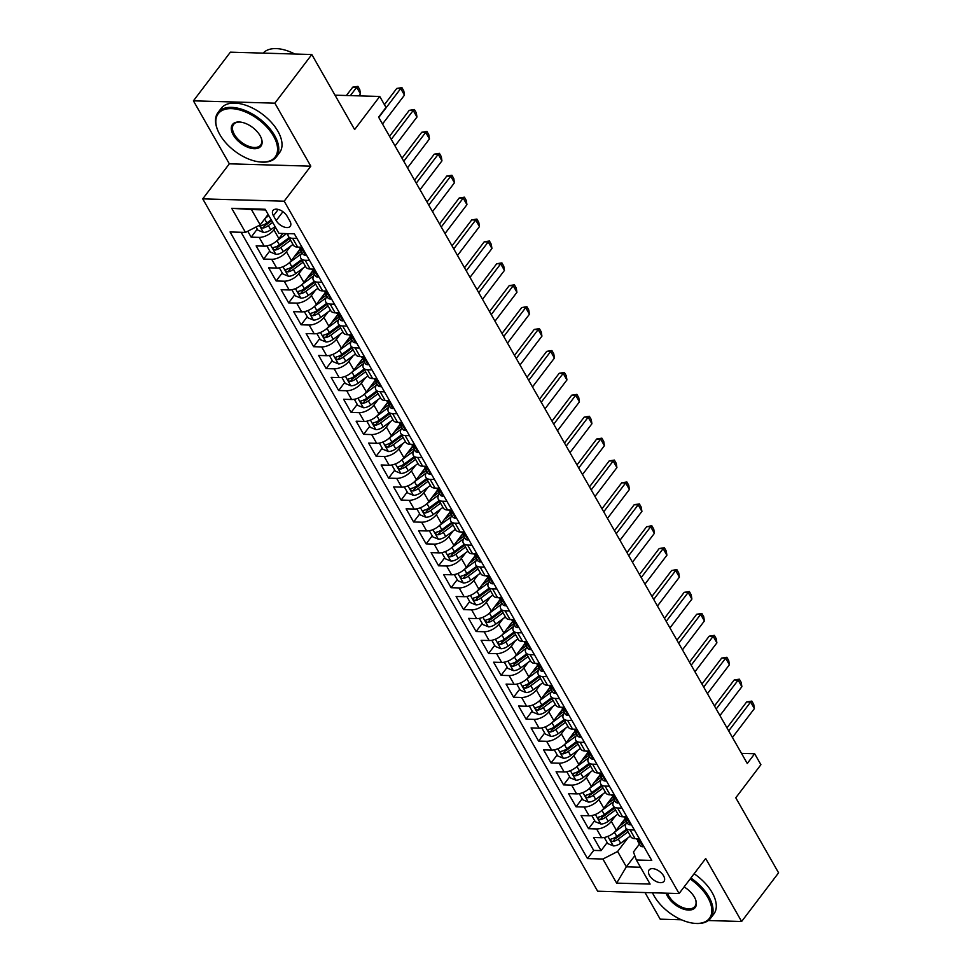 <?xml version="1.0" encoding="UTF-8"?>
<svg xmlns="http://www.w3.org/2000/svg" width="972" height="972" viewBox="0 0 972 972"><rect width="100%" height="100%" fill="white"/><g stroke="black" fill="none" stroke-linecap="round" stroke-linejoin="round"><path stroke-width="1.46" d="M663.597 875.857A9.38 5.176 -142.8 0 0 656.064 869.442A9.38 5.176 -142.8 0 0 649.077 869.976A9.38 5.176 -142.8 0 0 649.503 875.444A9.38 5.176 -142.8 0 0 657.023 881.859A9.38 5.176 -142.8 0 0 664.022 881.325A9.38 5.176 -142.8 0 0 663.597 875.857M645.007 892.563L660.182 919.16L681.396 919.767M202.735 198.859L597.646 891.203L679.088 893.535L284.189 201.192L202.735 198.859L229.343 163.818L310.797 166.163L274.869 103.166L193.416 100.833L229.343 163.818M193.416 100.833L230.376 52.172L311.818 54.517L354.622 129.555L379.748 96.459L335.012 95.183M708.309 920.533L741.624 921.492L778.584 872.832L735.78 797.793L760.906 764.709L754.661 753.75L741.502 753.373M274.869 103.166L311.818 54.517M247.775 231.239L251.153 237.156L257.264 229.1M282.803 233.474L278.903 238.614A11.725 5.978 150.3 0 1 264.177 246.147L256.146 245.916L263.643 259.062L269.754 251.019M282.609 234.094L283.071 233.487M300.141 249.002L291.393 260.52A11.725 5.978 -29.7 0 1 276.68 268.053L268.649 267.822L276.145 280.969L282.257 272.925M295.099 256L300.202 249.282M312.644 270.909L303.896 282.427A11.725 5.978 -29.7 0 1 289.182 289.96L281.139 289.729L288.635 302.875L294.747 294.832M307.602 277.919L312.705 271.2M325.134 292.827L316.386 304.345A11.725 5.978 -29.7 0 1 301.672 311.878L293.641 311.648L301.138 324.794L307.249 316.738M320.104 299.826L325.207 293.107M337.636 314.734L328.888 326.252A11.725 5.978 -29.7 0 1 314.175 333.785L306.131 333.554L313.64 346.7L319.739 338.657M332.594 321.732L337.697 315.013M350.139 336.64L341.391 348.158A11.725 5.978 -29.7 0 1 326.665 355.691L318.634 355.46L326.13 368.607L332.242 360.563M345.096 343.638L350.199 336.92M362.629 358.547L353.881 370.065A11.725 5.978 -29.7 0 1 339.167 377.598L331.136 377.367L338.633 390.513L344.744 382.47M357.587 365.557L362.69 358.838M375.131 380.465L366.383 391.983A11.725 5.978 -29.7 0 1 351.657 399.516L343.626 399.285L351.123 412.432L357.234 404.388M370.089 387.464L375.192 380.745M387.621 402.372L378.873 413.89A11.725 5.978 -29.7 0 1 364.16 421.423L356.129 421.192L363.625 434.338L369.737 426.295M382.579 409.37L387.682 402.651M400.124 424.278L391.376 435.796A11.725 5.978 -29.7 0 1 376.662 443.329L368.619 443.098L376.115 456.245L382.227 448.201M395.082 431.289L400.185 424.557M412.614 446.197L403.866 457.703A11.725 5.978 -29.7 0 1 389.152 465.236L381.121 465.005L388.618 478.151L394.729 470.108M407.572 453.195L412.675 446.476M425.116 468.103L416.368 479.621A11.725 5.978 -29.7 0 1 401.655 487.154L393.611 486.923L401.12 500.07L407.219 492.026M420.074 475.101L425.177 468.383M437.619 490.01L428.871 501.528A11.725 5.978 -29.7 0 1 414.145 509.061L406.114 508.83L413.61 521.976L419.722 513.933M432.576 497.008L437.679 490.289M450.109 511.916L441.361 523.434A11.725 5.978 -29.7 0 1 426.647 530.967L418.604 530.736L426.113 543.883L432.212 535.839M445.067 518.927L450.17 512.208M462.611 533.835L453.863 545.353A11.725 5.978 -29.7 0 1 439.137 552.874L431.106 552.655L438.603 565.789L444.714 557.746M457.569 540.833L462.672 534.114M475.101 555.741L466.353 567.259A11.725 5.978 -29.7 0 1 451.64 574.792L443.609 574.561L451.105 587.708L457.217 579.664M470.059 562.739L475.162 556.02M487.604 577.647L478.856 589.166A11.725 5.978 -29.7 0 1 464.13 596.699L456.099 596.468L463.595 609.614L469.707 601.571M482.562 584.646L487.665 577.927M500.094 599.554L491.346 611.072A11.725 5.978 -29.7 0 1 476.632 618.605L468.601 618.374L476.098 631.521L482.209 623.477M495.052 606.564L500.155 599.846M512.596 621.473L503.848 632.991A11.725 5.978 -29.7 0 1 489.135 640.524L481.091 640.293L488.588 653.439L494.699 645.384M507.554 628.471L512.657 621.752M525.087 643.379L516.351 654.897A11.725 5.978 -29.7 0 1 501.625 662.43L493.594 662.199L501.09 675.346L507.202 667.302M520.056 650.377L525.159 643.658M537.589 665.285L528.841 676.804A11.725 5.978 -29.7 0 1 514.127 684.337L506.084 684.106L513.593 697.252L519.692 689.209M532.547 672.284L537.65 665.565M550.091 687.192L541.343 698.71A11.725 5.978 -29.7 0 1 526.617 706.243L518.586 706.012L526.083 719.159L532.194 711.115M545.049 694.202L550.152 687.483M562.581 709.11L553.833 720.629A11.725 5.978 -29.7 0 1 539.12 728.162L531.089 727.931L538.585 741.077L544.697 733.022M557.539 716.109L562.642 709.39M575.084 731.017L566.336 742.535A11.725 5.978 -29.7 0 1 551.61 750.068L543.579 749.837L551.075 762.984L557.187 754.94M570.042 738.015L575.145 731.296M587.574 752.923L578.826 764.442A11.725 5.978 -29.7 0 1 564.112 771.975L556.081 771.744L563.578 784.89L569.689 776.847M582.532 759.922L587.635 753.203M600.076 774.83L591.328 786.348A11.725 5.978 -29.7 0 1 576.615 793.881L568.571 793.65L576.068 806.796L582.179 798.753M595.034 781.84L600.137 775.121M612.567 796.748L603.819 808.267A11.725 5.978 -29.7 0 1 589.105 815.8L581.074 815.569L588.57 828.715L594.682 820.672M607.524 803.747L612.627 797.028M379.748 96.459L385.993 107.418L378.606 117.15L747.274 763.482L754.661 753.75M273.436 215.76L276.182 220.571A9.088 5.018 -142.8 0 0 283.472 226.78A9.088 5.018 -142.8 0 0 290.251 226.269A9.088 5.018 -142.8 0 0 289.838 220.972L287.08 216.149A9.088 5.018 -142.8 0 0 279.79 209.94A9.088 5.018 -142.8 0 0 273.023 210.45A9.088 5.018 -142.8 0 0 273.436 215.76L278.235 209.43M639.418 844.109L633.465 851.946L636.356 859.989L651.762 860.427L294.346 233.815L278.94 233.365L265.186 209.272L231.725 208.312L245.479 232.405L230.072 231.968L587.489 858.58L602.895 859.029L617.609 851.496L626.357 866.83L640.487 867.231M636.356 859.989L650.098 884.083L616.637 883.123L602.895 859.029M615.531 815.873L611.327 821.413A11.725 5.978 150.3 0 1 596.601 828.946L588.57 828.715M625.069 818.655L616.321 830.173L611.327 821.413M603.029 793.954L598.825 799.494A11.725 5.978 150.3 0 1 584.111 807.027L576.068 806.796M590.539 772.047L586.323 777.588A11.725 5.978 150.3 0 1 571.609 785.121L563.578 784.89M578.036 750.141L573.832 755.681A11.725 5.978 150.3 0 1 559.119 763.214L551.075 762.984M565.546 728.235L561.33 733.775A11.725 5.978 150.3 0 1 546.616 741.308L538.585 741.077M553.044 706.316L548.84 711.856A11.725 5.978 150.3 0 1 534.114 719.389L526.083 719.159M540.553 684.409L536.337 689.95A11.725 5.978 150.3 0 1 521.624 697.483L513.593 697.252M528.051 662.503L523.847 668.043A11.725 5.978 150.3 0 1 509.121 675.576L501.09 675.346M515.549 640.597L511.345 646.137A11.725 5.978 150.3 0 1 496.631 653.658L488.588 653.439M503.059 618.678L498.855 624.218A11.725 5.978 150.3 0 1 484.129 631.751L476.098 631.521M490.556 596.772L486.352 602.312A11.725 5.978 150.3 0 1 471.639 609.845L463.595 609.614M478.066 574.865L473.85 580.406A11.725 5.978 150.3 0 1 459.136 587.938L451.105 587.708M465.564 552.947L461.36 558.487A11.725 5.978 150.3 0 1 446.634 566.02L438.603 565.789M453.074 531.04L448.857 536.58A11.725 5.978 150.3 0 1 434.144 544.113L426.113 543.883M440.571 509.134L436.367 514.674A11.725 5.978 150.3 0 1 421.641 522.207L413.61 521.976M428.069 487.227L423.865 492.768A11.725 5.978 150.3 0 1 409.151 500.301L401.12 500.07M415.579 465.309L411.375 470.849A11.725 5.978 150.3 0 1 396.649 478.382L388.618 478.151M403.076 443.402L398.872 448.943A11.725 5.978 150.3 0 1 384.159 456.476L376.115 456.245M390.586 421.496L386.37 427.036A11.725 5.978 150.3 0 1 371.656 434.569L363.625 434.338M378.084 399.589L373.88 405.13A11.725 5.978 150.3 0 1 359.166 412.663L351.123 412.432M365.594 377.671L361.377 383.211A11.725 5.978 150.3 0 1 346.664 390.744L338.633 390.513M353.091 355.764L348.887 361.305A11.725 5.978 150.3 0 1 334.161 368.838L326.13 368.607M340.601 333.858L336.385 339.398A11.725 5.978 150.3 0 1 321.671 346.931L313.64 346.7M328.099 311.951L323.895 317.492A11.725 5.978 150.3 0 1 309.169 325.025L301.138 324.794M315.596 290.033L311.392 295.573A11.725 5.978 150.3 0 1 296.679 303.106L288.635 302.875M303.106 268.126L298.902 273.667A11.725 5.978 150.3 0 1 284.176 281.2L276.145 280.969M290.604 246.22L286.4 251.76A11.725 5.978 150.3 0 1 271.686 259.293L263.643 259.062M275.635 227.57L273.897 229.854A11.725 5.978 150.3 0 1 259.184 237.375L251.153 237.156M241.117 232.284L593.698 850.403L601.073 850.622L607.172 842.578M616.321 830.173A11.725 5.978 -29.7 0 1 601.607 837.706L593.564 837.475L601.073 850.622M302 247.228L297.639 247.107A11.725 5.978 150.3 0 1 293.374 245.126L288.368 236.366A11.725 5.978 150.3 0 1 288.077 233.632M296.995 238.468L292.645 238.334A11.725 5.978 150.3 0 1 288.368 236.366M309.497 260.375L305.135 260.253A11.725 5.978 150.3 0 1 300.87 258.273A11.725 5.978 150.3 0 1 302 252.55M300.87 258.273L305.864 267.033A11.725 5.978 -29.7 0 0 310.141 269.013L314.491 269.135M321.999 282.281L317.637 282.159A11.725 5.978 150.3 0 1 313.361 280.179A11.725 5.978 150.3 0 1 314.503 274.456M313.361 280.179L318.366 288.951A11.725 5.978 -29.7 0 0 322.631 290.92L326.993 291.053M334.49 304.2L330.14 304.066A11.725 5.978 150.3 0 1 325.863 302.098A11.725 5.978 150.3 0 1 326.993 296.363M325.863 302.098L330.857 310.858A11.725 5.978 -29.7 0 0 335.133 312.838L339.495 312.96M346.992 326.106L342.63 325.985A11.725 5.978 150.3 0 1 338.365 324.004A11.725 5.978 150.3 0 1 339.495 318.281M338.365 324.004L343.359 332.764A11.725 5.978 -29.7 0 0 347.636 334.745L351.986 334.866M359.482 348.012L355.132 347.891A11.725 5.978 150.3 0 1 350.856 345.911A11.725 5.978 150.3 0 1 351.986 340.188M350.856 345.911L355.861 354.671A11.725 5.978 -29.7 0 0 360.126 356.651L364.488 356.773M371.984 369.919L367.623 369.797A11.725 5.978 150.3 0 1 363.358 367.817A11.725 5.978 150.3 0 1 364.488 362.094M363.358 367.817L368.352 376.589A11.725 5.978 -29.7 0 0 372.628 378.558L376.978 378.691M384.475 391.838L380.125 391.704A11.725 5.978 150.3 0 1 375.848 389.736A11.725 5.978 150.3 0 1 376.978 384.013M375.848 389.736L380.854 398.496A11.725 5.978 -29.7 0 0 385.119 400.476L389.48 400.598M396.977 413.744L392.615 413.622A11.725 5.978 150.3 0 1 388.35 411.642A11.725 5.978 150.3 0 1 389.48 405.919M388.35 411.642L393.344 420.402A11.725 5.978 -29.7 0 0 397.621 422.383L401.971 422.504M409.479 435.65L405.117 435.529A11.725 5.978 150.3 0 1 400.841 433.548A11.725 5.978 150.3 0 1 401.983 427.826M400.841 433.548L405.846 442.321A11.725 5.978 -29.7 0 0 410.111 444.289L414.473 444.411M421.97 457.557L417.62 457.435A11.725 5.978 150.3 0 1 413.343 455.455A11.725 5.978 150.3 0 1 414.473 449.732M413.343 455.455L418.337 464.227A11.725 5.978 -29.7 0 0 422.613 466.196L426.975 466.329M434.472 479.475L430.11 479.342A11.725 5.978 150.3 0 1 425.833 477.373A11.725 5.978 150.3 0 1 426.975 471.651M425.833 477.373L430.839 486.134A11.725 5.978 -29.7 0 0 435.104 488.114L439.466 488.236M446.962 501.382L442.612 501.26A11.725 5.978 150.3 0 1 438.336 499.28A11.725 5.978 150.3 0 1 439.466 493.557M438.336 499.28L443.329 508.04A11.725 5.978 -29.7 0 0 447.606 510.021L451.968 510.142M459.464 523.288L455.103 523.167A11.725 5.978 150.3 0 1 450.838 521.186A11.725 5.978 150.3 0 1 451.968 515.464M450.838 521.186L455.832 529.959A11.725 5.978 -29.7 0 0 460.108 531.927L464.458 532.048M471.955 545.195L467.605 545.073A11.725 5.978 150.3 0 1 463.328 543.105A11.725 5.978 150.3 0 1 464.458 537.37M463.328 543.105L468.334 551.865A11.725 5.978 -29.7 0 0 472.599 553.833L476.96 553.967M484.457 567.113L480.095 566.98A11.725 5.978 150.3 0 1 475.83 565.011A11.725 5.978 150.3 0 1 476.96 559.289M475.83 565.011L480.824 573.772A11.725 5.978 -29.7 0 0 485.101 575.752L489.451 575.874M496.947 589.02L492.597 588.898A11.725 5.978 150.3 0 1 488.321 586.918A11.725 5.978 150.3 0 1 489.451 581.195M488.321 586.918L493.326 595.678A11.725 5.978 -29.7 0 0 497.591 597.659L501.953 597.78M509.45 610.926L505.088 610.805A11.725 5.978 150.3 0 1 500.823 608.824A11.725 5.978 150.3 0 1 501.953 603.102M500.823 608.824L505.817 617.597A11.725 5.978 -29.7 0 0 510.093 619.565L514.443 619.699M521.952 632.833L517.59 632.711A11.725 5.978 150.3 0 1 513.313 630.743A11.725 5.978 150.3 0 1 514.455 625.008M513.313 630.743L518.319 639.503A11.725 5.978 -29.7 0 0 522.584 641.484L526.946 641.605M534.442 654.751L530.092 654.618A11.725 5.978 150.3 0 1 525.816 652.649A11.725 5.978 150.3 0 1 526.946 646.927M525.816 652.649L530.809 661.41A11.725 5.978 -29.7 0 0 535.086 663.39L539.448 663.512M546.944 676.658L542.583 676.536A11.725 5.978 150.3 0 1 538.318 674.556A11.725 5.978 150.3 0 1 539.448 668.833M538.318 674.556L543.312 683.316A11.725 5.978 -29.7 0 0 547.588 685.296L551.938 685.418M559.435 698.564L555.085 698.443A11.725 5.978 150.3 0 1 550.808 696.462A11.725 5.978 150.3 0 1 551.938 690.74M550.808 696.462L555.814 705.235A11.725 5.978 -29.7 0 0 560.079 707.203L564.44 707.337M571.937 720.483L567.575 720.349A11.725 5.978 150.3 0 1 563.31 718.381A11.725 5.978 150.3 0 1 564.44 712.646M563.31 718.381L568.304 727.141A11.725 5.978 -29.7 0 0 572.581 729.122L576.931 729.243M584.427 742.389L580.077 742.268A11.725 5.978 150.3 0 1 575.801 740.287A11.725 5.978 150.3 0 1 576.931 734.565M575.801 740.287L580.806 749.048A11.725 5.978 -29.7 0 0 585.071 751.028L589.433 751.149M596.93 764.296L592.568 764.174A11.725 5.978 150.3 0 1 588.303 762.194A11.725 5.978 150.3 0 1 589.433 756.471M588.303 762.194L593.297 770.954A11.725 5.978 -29.7 0 0 597.573 772.934L601.923 773.056M609.432 786.202L605.07 786.081A11.725 5.978 150.3 0 1 600.793 784.1A11.725 5.978 150.3 0 1 601.935 778.378M600.793 784.1L605.799 792.873A11.725 5.978 -29.7 0 0 610.064 794.841L614.426 794.975M621.922 808.121L617.572 807.987A11.725 5.978 150.3 0 1 613.296 806.019A11.725 5.978 150.3 0 1 614.426 800.296M613.296 806.019L618.289 814.779A11.725 5.978 -29.7 0 0 622.566 816.759L626.928 816.881M634.424 830.027L630.063 829.906A11.725 5.978 150.3 0 1 625.786 827.925A11.725 5.978 150.3 0 1 626.928 822.203M625.786 827.925L630.792 836.685A11.725 5.978 -29.7 0 0 635.068 838.666L639.418 838.787M265.575 209.94L251.444 209.539L260.192 224.872L245.479 232.405M268.126 214.423L260.192 224.872M310.797 166.163L284.189 201.192M741.624 921.492L705.696 858.507L679.088 893.535M634.813 855.7L626.357 866.83L616.637 883.123M628.021 837.779L617.609 851.496M620.027 825.653L625.13 818.934M593.698 850.403L587.489 858.58M251.444 209.539L231.725 208.312M378.776 117.442L400.719 88.561L396.758 88.44L401.922 87.626L403.793 90.906L404.461 95.135L382.518 124.015M384.426 104.672L396.758 88.44M404.461 95.135L400.719 88.561L401.922 87.626M256.061 226.998L257.847 230.133L263.497 232.454A7.764 3.961 -29.7 0 0 270.751 229.757L275.052 226.573M265.198 218.287L268.807 215.614M271.188 219.781L266.887 222.965A7.764 3.961 150.3 0 1 261.456 225.468C260.022 226.61 260.52 227.484 262.95 228.092A7.764 3.961 -29.7 0 0 268.381 225.589L272.682 222.406M271.698 220.668L266.692 224.386A3.961 2.017 150.3 0 1 265.089 225.297L262.95 228.092M261.456 225.468L260.678 225.881M358.923 95.864L360.442 93.871L356.688 87.298L350.357 95.621M352.727 87.176L357.903 86.362L356.688 87.298L352.727 87.176L346.397 95.511M357.903 86.362L359.774 89.643L360.442 93.871M273.545 136.116A35.757 19.744 -142.8 0 0 234.058 108.815A35.757 19.744 -142.8 0 0 217.449 129.555A35.757 19.744 -142.8 0 0 219.83 134.573A35.757 19.744 -142.8 0 0 260.119 161.972A35.757 19.744 -142.8 0 0 273.545 136.116M217.303 129.191A36.644 20.23 37.2 0 1 217.169 128.826A36.644 20.23 37.2 0 1 217.959 112.606A36.644 20.23 37.2 0 1 245.248 110.529A36.644 20.23 37.2 0 1 274.651 135.558A36.644 20.23 37.2 0 1 276.315 156.929A36.644 20.23 37.2 0 1 260.897 162.045A36.644 20.23 37.2 0 1 260.508 161.996M260.119 135.74A17.885 9.878 37.2 0 1 261.31 138.243A17.885 9.878 37.2 0 1 253.012 148.619A17.885 9.878 37.2 0 1 233.268 134.962A17.885 9.878 37.2 0 1 239.975 122.035A17.885 9.878 37.2 0 1 260.119 135.74M240.363 122.083A16.998 9.392 -142.8 0 0 233.596 124.477A16.998 9.392 -142.8 0 0 234.361 134.403A16.998 9.392 -142.8 0 0 248.006 146.007A16.998 9.392 -142.8 0 0 260.678 145.047A16.998 9.392 -142.8 0 0 261.164 137.878M263.181 53.12A36.644 20.23 37.2 0 1 294.795 54.019M217.959 112.606L221.203 108.317A36.644 20.23 37.2 0 1 248.504 106.252A36.644 20.23 37.2 0 1 277.907 131.269A36.644 20.23 37.2 0 1 279.572 152.64L276.315 156.929M652.491 892.77A35.757 19.744 -142.8 0 0 654.107 895.941A35.757 19.744 -142.8 0 0 694.397 923.327A35.757 19.744 -142.8 0 0 707.823 897.484A35.757 19.744 -142.8 0 0 690.132 878.992M690.873 878.02A36.644 20.23 37.2 0 1 708.928 896.913A36.644 20.23 37.2 0 1 710.581 918.285A36.644 20.23 37.2 0 1 695.174 923.4A36.644 20.23 37.2 0 1 694.773 923.364M684.106 886.926A17.885 9.878 37.2 0 1 694.397 897.095A17.885 9.878 37.2 0 1 695.588 899.61A17.885 9.878 37.2 0 1 687.277 909.974A17.885 9.878 37.2 0 1 667.533 896.33A17.885 9.878 37.2 0 1 666.112 893.171M667.436 893.207A16.998 9.392 -142.8 0 0 668.639 895.759A16.998 9.392 -142.8 0 0 682.283 907.374A16.998 9.392 -142.8 0 0 694.944 906.414A16.998 9.392 -142.8 0 0 695.442 899.234M694.13 873.743A36.644 20.23 37.2 0 1 712.172 892.636A36.644 20.23 37.2 0 1 713.837 914.008L710.581 918.285M306.265 254.7L305.487 255.199A7.764 3.961 150.3 0 1 302.766 253.899L300.397 249.731A7.764 3.961 -29.7 0 0 301.648 250.752L302.171 250.679M302.195 250.035L301.648 250.752C302.608 250.241 302.098 249.367 300.154 248.127A7.764 3.961 150.3 0 1 298.914 247.143M300.154 248.127A7.764 3.961 -29.7 0 0 300.397 249.731M391.266 139.348L413.209 110.468L409.248 110.346L414.424 109.532L416.295 112.813L416.964 117.041L395.021 145.922M389.541 136.311L409.248 110.346M416.964 117.041L413.209 110.468L414.424 109.532M318.755 276.607L317.99 277.117A7.764 3.961 150.3 0 1 315.268 275.805L312.899 271.65A7.764 3.961 -29.7 0 0 314.15 272.658L314.661 272.585M314.697 271.941L314.15 272.658C315.098 272.16 314.6 271.285 312.644 270.034A7.764 3.961 150.3 0 1 311.417 269.05M312.656 270.034A7.764 3.961 -29.7 0 0 312.899 271.65M403.769 161.267L425.712 132.374L421.751 132.265L426.915 131.439L428.786 134.731L429.454 138.947L407.523 167.84M402.031 158.217L421.751 132.265M429.454 138.947L425.712 132.374L426.915 131.439M331.258 298.526L330.48 299.024A7.764 3.961 150.3 0 1 327.771 297.724L325.389 293.556A7.764 3.961 -29.7 0 0 326.641 294.577L327.163 294.492M327.187 293.848L326.641 294.577C327.6 294.066 327.102 293.192 325.146 291.94A7.764 3.961 150.3 0 1 323.907 290.956M325.158 291.952A7.764 3.961 -29.7 0 0 325.389 293.556M416.271 183.173L438.202 154.281L434.241 154.171L439.417 153.345L441.288 156.638L441.956 160.854L420.013 189.747M414.534 180.124L434.241 154.171M441.956 160.854L438.202 154.281L439.417 153.345M343.748 320.432L342.982 320.93A7.764 3.961 150.3 0 1 340.261 319.63L337.892 315.463A7.764 3.961 -29.7 0 0 339.143 316.483L339.665 316.398M339.69 315.766L339.143 316.483C340.091 315.973 339.593 315.098 337.636 313.859A7.764 3.961 150.3 0 1 336.409 312.875M337.649 313.859A7.764 3.961 -29.7 0 0 337.892 315.463M428.761 205.08L450.704 176.199L446.743 176.078L451.907 175.264L453.79 178.544L454.446 182.772L432.516 211.653M427.024 202.042L446.743 176.078M454.446 182.772L450.704 176.199L451.907 175.264M266.85 245.916L270.338 252.04L275.999 254.36A7.764 3.961 -29.7 0 0 283.253 251.663L292.985 244.458M276.838 240.825A7.764 3.961 -29.7 0 0 277.008 240.704L286.619 233.584M281.977 234.568L283.411 233.499M289.109 237.666L279.377 244.871A7.764 3.961 150.3 0 1 273.958 247.374C272.512 248.516 273.01 249.391 275.453 249.998A7.764 3.961 -29.7 0 0 280.884 247.495L290.616 240.291M289.62 238.565L279.183 246.293A3.961 2.017 150.3 0 1 277.579 247.204L275.453 249.998M273.958 247.374L273.168 247.799M279.341 267.822L282.84 273.946L288.49 276.267A7.764 3.961 -29.7 0 0 295.755 273.569L305.487 266.364M289.34 262.744A7.764 3.961 -29.7 0 0 289.498 262.622L301.126 254.008M294.467 256.474L301.332 251.384M301.612 259.573L291.879 266.778A7.764 3.961 150.3 0 1 286.448 269.28C285.015 270.423 285.513 271.31 287.955 271.917A7.764 3.961 -29.7 0 0 293.374 269.414L303.106 262.197M302.122 260.472L291.685 268.199A3.961 2.017 150.3 0 1 290.081 269.11L287.955 271.917M286.448 269.28L285.671 269.706M291.843 289.729L295.33 295.865L300.992 298.173A7.764 3.961 -29.7 0 0 308.245 295.488L317.978 288.271M301.83 284.65A7.764 3.961 -29.7 0 0 302 284.529L313.616 275.914M306.97 278.381L313.835 273.302M314.102 281.479L304.37 288.696A7.764 3.961 150.3 0 1 298.951 291.187C297.505 292.341 298.003 293.216 300.445 293.823A7.764 3.961 -29.7 0 0 305.876 291.321L315.608 284.116M314.612 282.378L304.175 290.106A3.961 2.017 150.3 0 1 302.571 291.017L300.445 293.823M298.951 291.187L298.161 291.612M304.333 311.635L307.832 317.771L313.482 320.092A7.764 3.961 -29.7 0 0 320.748 317.394L330.48 310.19M314.333 306.557A7.764 3.961 -29.7 0 0 314.491 306.435L326.118 297.833M319.472 300.287L326.337 295.209M326.604 303.398L316.872 310.603A7.764 3.961 150.3 0 1 311.441 313.106C310.007 314.248 310.505 315.122 312.948 315.73A7.764 3.961 -29.7 0 0 318.366 313.227L328.099 306.022M327.114 304.285L316.678 312.024A3.961 2.017 150.3 0 1 315.074 312.935L312.948 315.73M311.441 313.106L310.663 313.519M356.25 342.338L355.485 342.837A7.764 3.961 150.3 0 1 352.763 341.537L350.382 337.369A7.764 3.961 -29.7 0 0 351.633 338.39L352.156 338.317M352.18 337.673L351.633 338.39C352.593 337.879 352.095 337.005 350.139 335.765A7.764 3.961 150.3 0 1 348.899 334.781M350.151 335.765A7.764 3.961 -29.7 0 0 350.382 337.369M441.264 226.986L463.194 198.106L459.234 197.984L464.409 197.17L466.281 200.451L466.949 204.679L445.006 233.559M439.526 223.949L459.234 197.984M466.949 204.679L463.194 198.106L464.409 197.17M316.836 333.554L320.335 339.678L325.985 341.998A7.764 3.961 -29.7 0 0 333.238 339.301L342.97 332.096M326.823 328.463A7.764 3.961 -29.7 0 0 326.993 328.354L338.62 319.739M331.962 322.206L338.827 317.115M339.094 325.304L329.362 332.509A7.764 3.961 150.3 0 1 323.943 335.012C322.497 336.154 323.008 337.029 325.438 337.636A7.764 3.961 -29.7 0 0 330.869 335.146L340.601 327.928M339.617 326.203L329.168 333.931A3.961 2.017 150.3 0 1 327.564 334.842L325.438 337.636M323.943 335.012L323.166 335.437M368.74 364.245L367.975 364.755A7.764 3.961 150.3 0 1 365.253 363.443L362.884 359.288A7.764 3.961 -29.7 0 0 364.136 360.308L364.658 360.223M364.682 359.579L364.136 360.308C365.083 359.798 364.585 358.923 362.629 357.672A7.764 3.961 150.3 0 1 361.402 356.688M362.641 357.672A7.764 3.961 -29.7 0 0 362.884 359.288M453.754 248.905L475.697 220.012L471.736 219.903L476.9 219.077L478.783 222.369L479.451 226.585L457.508 255.478M452.016 245.855L471.736 219.903M479.451 226.585L475.697 220.012L476.9 219.077M329.326 355.46L332.825 361.584L338.475 363.905A7.764 3.961 -29.7 0 0 345.74 361.207L355.473 354.002M339.325 350.382A7.764 3.961 -29.7 0 0 339.495 350.26L351.111 341.646M344.465 344.112L351.329 339.021M351.597 347.211L341.865 354.416A7.764 3.961 150.3 0 1 336.433 356.918C335 358.073 335.498 358.947 337.94 359.555A7.764 3.961 -29.7 0 0 343.359 357.052L353.091 349.835M352.107 348.11L341.67 355.837A3.961 2.017 150.3 0 1 340.066 356.748L337.94 359.555M336.433 356.918L335.656 357.344M381.243 386.163L380.477 386.662A7.764 3.961 150.3 0 1 377.756 385.362L375.374 381.194A7.764 3.961 -29.7 0 0 376.626 382.215L377.148 382.13M377.185 381.486L376.626 382.215C377.586 381.704 377.087 380.83 375.131 379.578A7.764 3.961 150.3 0 1 373.904 378.594M375.143 379.59A7.764 3.961 -29.7 0 0 375.374 381.194M466.256 270.811L488.199 241.919L484.226 241.809L489.402 240.983L491.273 244.276L491.941 248.492L469.998 277.385M464.519 267.762L484.226 241.809M491.941 248.492L488.199 241.919L489.402 240.983M341.828 377.367L345.327 383.503L350.977 385.811A7.764 3.961 -29.7 0 0 358.231 383.126L367.963 375.909M351.815 372.288A7.764 3.961 -29.7 0 0 351.986 372.167L363.613 363.564M356.955 366.019L363.82 360.94M364.099 369.117L354.367 376.334A7.764 3.961 150.3 0 1 348.936 378.837C347.502 379.979 348 380.854 350.43 381.461A7.764 3.961 -29.7 0 0 355.861 378.959L365.594 371.754M364.609 370.016L354.173 377.743A3.961 2.017 150.3 0 1 352.557 378.655L350.43 381.461M348.936 378.837L348.158 379.25M393.745 408.07L392.967 408.568A7.764 3.961 150.3 0 1 390.246 407.268L387.877 403.101A7.764 3.961 -29.7 0 0 389.128 404.121L389.651 404.036M389.675 403.404L389.128 404.121C390.088 403.611 389.578 402.736 387.634 401.497A7.764 3.961 150.3 0 1 386.394 400.513M387.634 401.497A7.764 3.961 -29.7 0 0 387.877 403.101M478.746 292.718L500.689 263.837L496.728 263.716L501.904 262.902L503.775 266.182L504.444 270.41L482.501 299.291M477.009 289.68L496.728 263.716M504.444 270.41L500.689 263.837L501.904 262.902M354.318 399.273L357.817 405.409L363.479 407.73A7.764 3.961 -29.7 0 0 370.733 405.032L380.465 397.827M364.318 394.195A7.764 3.961 -29.7 0 0 364.488 394.073L376.103 385.471M369.457 387.925L376.322 382.847M376.589 391.036L366.857 398.241A7.764 3.961 150.3 0 1 361.438 400.743C359.992 401.886 360.49 402.76 362.933 403.368A7.764 3.961 -29.7 0 0 368.364 400.865L378.096 393.66M377.1 391.923L366.663 399.662A3.961 2.017 150.3 0 1 365.059 400.573L362.933 403.368M361.438 400.743L360.648 401.169M406.235 429.976L405.47 430.487A7.764 3.961 150.3 0 1 402.748 429.174L400.367 425.019A7.764 3.961 -29.7 0 0 401.63 426.028L402.141 425.955M402.177 425.311L401.63 426.028C402.578 425.517 402.08 424.643 400.124 423.403A7.764 3.961 150.3 0 1 398.897 422.419M400.136 423.403A7.764 3.961 -29.7 0 0 400.367 425.019M491.249 314.624L513.192 285.744L509.231 285.634L514.395 284.808L516.266 288.089L516.934 292.317L494.991 321.197M489.511 311.587L509.231 285.634M516.934 292.317L513.192 285.744L514.395 284.808M366.821 421.192L370.32 427.315L375.97 429.636A7.764 3.961 -29.7 0 0 383.235 426.939L392.967 419.734M376.82 416.113A7.764 3.961 -29.7 0 0 376.978 415.992L388.606 407.377M381.947 409.844L388.812 404.753M389.092 412.942L379.359 420.147A7.764 3.961 150.3 0 1 373.928 422.65C372.495 423.792 372.993 424.667 375.435 425.274A7.764 3.961 -29.7 0 0 380.854 422.784L390.586 415.566M389.602 413.841L379.165 421.569A3.961 2.017 150.3 0 1 377.561 422.48L375.435 425.274M373.928 422.65L373.151 423.075M418.738 451.883L417.96 452.393A7.764 3.961 150.3 0 1 415.238 451.081L412.869 446.926A7.764 3.961 -29.7 0 0 414.121 447.946L414.643 447.861M414.667 447.217L414.121 447.946C415.08 447.436 414.582 446.561 412.626 445.31A7.764 3.961 150.3 0 1 411.387 444.326M412.638 445.322A7.764 3.961 -29.7 0 0 412.869 446.926M503.739 336.543L525.682 307.65L521.721 307.541L526.897 306.715L528.768 310.007L529.436 314.223L507.493 343.116M502.014 333.493L521.721 307.541M529.436 314.223L525.682 307.65L526.897 306.715M379.323 443.098L382.81 449.234L388.472 451.543A7.764 3.961 -29.7 0 0 395.726 448.845L405.458 441.64M389.31 438.02A7.764 3.961 -29.7 0 0 389.48 437.898L401.096 429.284M394.45 431.75L401.315 426.659M401.582 434.849L391.85 442.053A7.764 3.961 150.3 0 1 386.431 444.556C384.985 445.711 385.483 446.585 387.925 447.193A7.764 3.961 -29.7 0 0 393.356 444.69L403.088 437.473M402.092 435.748L391.655 443.475A3.961 2.017 150.3 0 1 390.051 444.386L387.925 447.193M386.431 444.556L385.641 444.982M431.228 473.801L430.462 474.3A7.764 3.961 150.3 0 1 427.741 473L425.372 468.832A7.764 3.961 -29.7 0 0 426.623 469.853L427.145 469.768M427.17 469.124L426.623 469.853C427.571 469.342 427.073 468.468 425.116 467.216A7.764 3.961 150.3 0 1 423.889 466.232M425.128 467.228A7.764 3.961 -29.7 0 0 425.372 468.832M516.241 358.449L538.184 329.557L534.223 329.447L539.387 328.633L541.27 331.914L541.926 336.13L519.996 365.022M514.504 355.4L534.223 329.447M541.926 336.13L538.184 329.557L539.387 328.633M391.813 465.005L395.312 471.141L400.962 473.449A7.764 3.961 -29.7 0 0 408.228 470.764L417.96 463.547M401.813 459.926A7.764 3.961 -29.7 0 0 401.971 459.805L413.598 451.202M406.952 453.657L413.817 448.578M414.084 456.755L404.352 463.972A7.764 3.961 150.3 0 1 398.921 466.475C397.487 467.617 397.985 468.492 400.428 469.099A7.764 3.961 -29.7 0 0 405.846 466.596L415.579 459.392M414.594 457.654L404.158 465.394A3.961 2.017 150.3 0 1 402.554 466.293L400.428 469.099M398.921 466.475L398.143 466.888M443.73 495.708L442.965 496.206A7.764 3.961 150.3 0 1 440.243 494.906L437.862 490.738A7.764 3.961 -29.7 0 0 439.113 491.759L439.636 491.686M439.66 491.042L439.113 491.759C440.073 491.249 439.575 490.374 437.619 489.135A7.764 3.961 150.3 0 1 436.379 488.151M437.631 489.135A7.764 3.961 -29.7 0 0 437.862 490.738M528.744 380.356L550.674 351.475L546.714 351.354L551.889 350.54L553.761 353.82L554.429 358.048L532.486 386.929M527.006 377.318L546.714 351.354M554.429 358.048L550.674 351.475L551.889 350.54M404.316 486.923L407.815 493.047L413.465 495.368A7.764 3.961 -29.7 0 0 420.718 492.67L430.45 485.465M414.303 481.833A7.764 3.961 -29.7 0 0 414.473 481.711L426.088 473.109M419.442 475.563L426.307 470.484M426.574 478.674L416.842 485.879A7.764 3.961 150.3 0 1 411.423 488.381C409.977 489.524 410.488 490.398 412.918 491.006A7.764 3.961 -29.7 0 0 418.349 488.503L428.081 481.298M427.097 479.56L416.648 487.3A3.961 2.017 150.3 0 1 415.044 488.211L412.918 491.006M411.423 488.381L410.646 488.807M456.22 517.614L455.455 518.125A7.764 3.961 150.3 0 1 452.733 516.812L450.364 512.657A7.764 3.961 -29.7 0 0 451.615 513.666L452.138 513.593M452.162 512.949L451.615 513.666C452.563 513.167 452.065 512.28 450.109 511.041A7.764 3.961 150.3 0 1 448.882 510.057M450.121 511.041A7.764 3.961 -29.7 0 0 450.364 512.657M541.234 402.274L563.177 373.382L559.216 373.272L564.38 372.446L566.263 375.739L566.931 379.955L544.988 408.848M539.496 399.225L559.216 373.272M566.931 379.955L563.177 373.382L564.38 372.446M416.806 508.83L420.305 514.953L425.955 517.274A7.764 3.961 -29.7 0 0 433.22 514.577L442.953 507.372M426.805 503.751A7.764 3.961 -29.7 0 0 426.975 503.63L438.591 495.015M431.945 497.482L438.809 492.391M439.077 500.58L429.345 507.785A7.764 3.961 150.3 0 1 423.913 510.288C422.48 511.43 422.978 512.317 425.42 512.924A7.764 3.961 -29.7 0 0 430.839 510.422L440.571 503.204M439.587 501.479L429.15 509.207A3.961 2.017 150.3 0 1 427.546 510.118L425.42 512.924M423.913 510.288L423.136 510.713M468.723 539.521L467.957 540.031A7.764 3.961 150.3 0 1 465.236 538.719L462.854 534.564A7.764 3.961 -29.7 0 0 464.106 535.584L464.628 535.499M464.652 534.855L464.106 535.584C465.066 535.074 464.567 534.199 462.611 532.948A7.764 3.961 150.3 0 1 461.372 531.963M462.623 532.96A7.764 3.961 -29.7 0 0 462.854 534.564M553.736 424.181L575.679 395.288L571.706 395.179L576.882 394.353L578.753 397.645L579.421 401.861L557.478 430.754M551.999 421.131L571.706 395.179M579.421 401.861L575.679 395.288L576.882 394.353M429.308 530.736L432.807 536.872L438.457 539.181A7.764 3.961 -29.7 0 0 445.711 536.495L455.443 529.278M439.295 525.658A7.764 3.961 -29.7 0 0 439.466 525.536L451.093 516.922M444.435 519.388L451.3 514.297M451.579 522.486L441.847 529.691A7.764 3.961 150.3 0 1 436.416 532.194C434.982 533.349 435.48 534.223 437.91 534.831A7.764 3.961 -29.7 0 0 443.341 532.328L453.074 525.123M452.089 523.386L441.653 531.113A3.961 2.017 150.3 0 1 440.037 532.024L437.91 534.831M436.416 532.194L435.638 532.62M481.225 561.439L480.447 561.938A7.764 3.961 150.3 0 1 477.726 560.637L475.357 556.47A7.764 3.961 -29.7 0 0 476.608 557.491L477.131 557.406M477.155 556.762L476.608 557.491C477.556 556.98 477.058 556.106 475.101 554.854A7.764 3.961 150.3 0 1 473.874 553.87M475.114 554.866A7.764 3.961 -29.7 0 0 475.357 556.47M566.226 446.087L588.169 417.195L584.208 417.085L589.372 416.271L591.255 419.552L591.924 423.768L569.981 452.66M564.489 443.038L584.208 417.085M591.924 423.768L588.169 417.195L589.372 416.271M441.798 552.643L445.298 558.779L450.947 561.087A7.764 3.961 -29.7 0 0 458.213 558.402L467.945 551.185M451.798 547.564A7.764 3.961 -29.7 0 0 451.968 547.443L463.583 538.84M456.937 541.295L463.802 536.216M464.069 544.393L454.337 551.61A7.764 3.961 150.3 0 1 448.918 554.113C447.472 555.255 447.971 556.13 450.413 556.737A7.764 3.961 -29.7 0 0 455.844 554.234L465.576 547.029M464.58 545.292L454.143 553.032A3.961 2.017 150.3 0 1 452.539 553.943L450.413 556.737M448.918 554.113L448.128 554.526M493.715 583.346L492.95 583.844A7.764 3.961 150.3 0 1 490.228 582.544L487.847 578.376A7.764 3.961 -29.7 0 0 489.098 579.397L489.621 579.324M489.657 578.68L489.098 579.397C490.058 578.887 489.56 578.012 487.604 576.773A7.764 3.961 150.3 0 1 486.377 575.788M487.616 576.773A7.764 3.961 -29.7 0 0 487.847 578.376M578.729 467.994L600.672 439.113L596.711 438.992L601.875 438.178L603.746 441.458L604.414 445.686L582.471 474.567M576.991 464.956L596.711 438.992M604.414 445.686L600.672 439.113L601.875 438.178M454.301 574.561L457.8 580.685L463.45 583.006A7.764 3.961 -29.7 0 0 470.715 580.308L480.447 573.103M464.3 569.471A7.764 3.961 -29.7 0 0 464.458 569.349L476.086 560.747M469.427 563.213L476.292 558.122M476.572 566.312L466.839 573.516A7.764 3.961 150.3 0 1 461.408 576.019C459.975 577.161 460.473 578.036 462.903 578.644A7.764 3.961 -29.7 0 0 468.334 576.141L478.066 568.936M477.082 567.198L466.645 574.938A3.961 2.017 150.3 0 1 465.041 575.849L462.903 578.644M461.408 576.019L460.631 576.445M506.218 605.252L505.44 605.763A7.764 3.961 150.3 0 1 502.718 604.45L500.349 600.295A7.764 3.961 -29.7 0 0 501.601 601.303L502.123 601.231M502.147 600.587L501.601 601.303C502.56 600.805 502.05 599.918 500.106 598.679A7.764 3.961 150.3 0 1 498.867 597.695M500.106 598.679A7.764 3.961 -29.7 0 0 500.349 600.295M591.219 489.912L613.162 461.02L609.201 460.91L614.377 460.084L616.248 463.377L616.916 467.593L594.973 496.485M589.494 486.863L609.201 460.91M616.916 467.593L613.162 461.02L614.377 460.084M466.803 596.468L470.29 602.591L475.952 604.912A7.764 3.961 -29.7 0 0 483.206 602.215L492.938 595.01M476.79 591.389A7.764 3.961 -29.7 0 0 476.96 591.268L488.576 582.653M481.93 585.12L488.795 580.029M489.062 588.218L479.33 595.423A7.764 3.961 150.3 0 1 473.911 597.926C472.465 599.068 472.963 599.955 475.405 600.562A7.764 3.961 -29.7 0 0 480.836 598.059L490.568 590.842M489.572 589.117L479.135 596.844A3.961 2.017 150.3 0 1 477.531 597.756L475.405 600.562M473.911 597.926L473.121 598.351M518.708 627.159L517.942 627.669A7.764 3.961 150.3 0 1 515.221 626.369L512.852 622.202A7.764 3.961 -29.7 0 0 514.103 623.222L514.613 623.137M514.65 622.493L514.103 623.222C515.051 622.712 514.553 621.837 512.596 620.586A7.764 3.961 150.3 0 1 511.369 619.601M512.609 620.598A7.764 3.961 -29.7 0 0 512.852 622.202M603.721 511.819L625.664 482.926L621.703 482.817L626.867 481.99L628.738 485.283L629.406 489.499L607.476 518.392M601.984 508.769L621.703 482.817M629.406 489.499L625.664 482.926L626.867 481.99M479.293 618.374L482.792 624.51L488.442 626.818A7.764 3.961 -29.7 0 0 495.708 624.133L505.44 616.916M489.293 613.296A7.764 3.961 -29.7 0 0 489.451 613.174L501.078 604.56M494.42 607.026L501.297 601.947M501.564 610.124L491.832 617.342A7.764 3.961 150.3 0 1 486.401 619.832C484.967 620.987 485.465 621.861 487.908 622.469A7.764 3.961 -29.7 0 0 493.326 619.966L503.059 612.761M502.074 611.024L491.638 618.751A3.961 2.017 150.3 0 1 490.034 619.662L487.908 622.469M486.401 619.832L485.623 620.258M531.21 649.077L530.433 649.575A7.764 3.961 150.3 0 1 527.723 648.275L525.342 644.108A7.764 3.961 -29.7 0 0 526.593 645.129L527.116 645.043M527.14 644.4L526.593 645.129C527.553 644.618 527.055 643.743 525.099 642.504A7.764 3.961 150.3 0 1 523.859 641.52M525.111 642.504A7.764 3.961 -29.7 0 0 525.342 644.108M616.224 533.725L638.154 504.845L634.194 504.723L639.369 503.909L641.241 507.19L641.909 511.418L619.966 540.298M614.486 530.688L634.194 504.723M641.909 511.418L638.154 504.845L639.369 503.909M491.796 640.281L495.283 646.416L500.945 648.737A7.764 3.961 -29.7 0 0 508.198 646.04L517.93 638.823M501.783 635.202A7.764 3.961 -29.7 0 0 501.953 635.081L513.568 626.478M506.922 628.933L513.787 623.854M514.054 632.031L504.322 639.248A7.764 3.961 150.3 0 1 498.903 641.751C497.457 642.893 497.956 643.768 500.398 644.375A7.764 3.961 -29.7 0 0 505.829 641.872L515.561 634.667M514.565 632.93L504.128 640.669A3.961 2.017 150.3 0 1 502.524 641.581L500.398 644.375M498.903 641.751L498.114 642.164M543.7 670.984L542.935 671.482A7.764 3.961 150.3 0 1 540.213 670.182L537.844 666.014A7.764 3.961 -29.7 0 0 539.096 667.035L539.618 666.962M539.642 666.318L539.096 667.035C540.043 666.525 539.545 665.65 537.589 664.411A7.764 3.961 150.3 0 1 536.362 663.426M537.601 664.411A7.764 3.961 -29.7 0 0 537.844 666.014M628.714 555.632L650.657 526.751L646.696 526.63L651.86 525.816L653.743 529.096L654.399 533.324L632.468 562.205M626.976 552.594L646.696 526.63M654.399 533.324L650.657 526.751L651.86 525.816M504.286 662.199L507.785 668.323L513.435 670.644A7.764 3.961 -29.7 0 0 520.7 667.946L530.433 660.741M514.285 657.108A7.764 3.961 -29.7 0 0 514.443 656.987L526.071 648.385M519.425 650.851L526.289 645.76M526.557 653.949L516.825 661.154A7.764 3.961 150.3 0 1 511.394 663.657C509.96 664.799 510.458 665.674 512.9 666.282A7.764 3.961 -29.7 0 0 518.319 663.779L528.051 656.574M527.067 654.849L516.63 662.576A3.961 2.017 150.3 0 1 515.026 663.487L512.9 666.282M511.394 663.657L510.616 664.083M556.203 692.89L555.437 693.401A7.764 3.961 150.3 0 1 552.716 692.088L550.334 687.933A7.764 3.961 -29.7 0 0 551.586 688.941L552.108 688.869M552.132 688.225L551.586 688.941C552.546 688.443 552.047 687.568 550.091 686.317A7.764 3.961 150.3 0 1 548.852 685.333M550.103 686.317A7.764 3.961 -29.7 0 0 550.334 687.933M641.216 577.55L663.147 548.658L659.186 548.548L664.362 547.722L666.233 551.015L666.901 555.231L644.958 584.123M639.479 574.501L659.186 548.548M666.901 555.231L663.147 548.658L664.362 547.722M516.788 684.106L520.287 690.229L525.937 692.55A7.764 3.961 -29.7 0 0 533.191 689.853L542.923 682.648M526.775 679.027A7.764 3.961 -29.7 0 0 526.946 678.906L538.573 670.291M531.915 672.758L538.78 667.667M539.047 675.856L529.315 683.061A7.764 3.961 150.3 0 1 523.896 685.564C522.45 686.706 522.96 687.593 525.39 688.2A7.764 3.961 -29.7 0 0 530.821 685.697L540.553 678.48M539.569 676.755L529.12 684.482A3.961 2.017 150.3 0 1 527.517 685.394L525.39 688.2M523.896 685.564L523.118 685.989M568.693 714.809L567.927 715.307A7.764 3.961 150.3 0 1 565.206 714.007L562.837 709.839A7.764 3.961 -29.7 0 0 564.088 710.86L564.611 710.775M564.635 710.131L564.088 710.86C565.036 710.35 564.538 709.475 562.581 708.224A7.764 3.961 150.3 0 1 561.354 707.239M562.594 708.236A7.764 3.961 -29.7 0 0 562.837 709.839M653.706 599.457L675.649 570.564L671.688 570.455L676.852 569.628L678.735 572.921L679.404 577.137L657.461 606.03M651.969 596.407L671.688 570.455M679.404 577.137L675.649 570.564L676.852 569.628M529.278 706.012L532.778 712.148L538.427 714.456A7.764 3.961 -29.7 0 0 545.693 711.771L555.425 704.554M539.278 700.933A7.764 3.961 -29.7 0 0 539.448 700.812L551.063 692.198M544.417 694.664L551.282 689.585M551.549 697.762L541.817 704.979A7.764 3.961 150.3 0 1 536.386 707.47C534.952 708.624 535.451 709.499 537.893 710.107A7.764 3.961 -29.7 0 0 543.312 707.604L553.044 700.399M552.06 698.661L541.623 706.389A3.961 2.017 150.3 0 1 540.019 707.3L537.893 710.107M536.386 707.47L535.608 707.895M581.195 736.715L580.43 737.213A7.764 3.961 150.3 0 1 577.708 735.913L575.327 731.746A7.764 3.961 -29.7 0 0 576.578 732.767L577.101 732.681M577.137 732.05L576.578 732.767C577.538 732.256 577.04 731.381 575.084 730.142A7.764 3.961 150.3 0 1 573.857 729.158M575.096 730.142A7.764 3.961 -29.7 0 0 575.327 731.746M666.209 621.363L688.152 592.483L684.179 592.361L689.355 591.547L691.226 594.828L691.894 599.056L669.951 627.936M664.471 618.326L684.179 592.361M691.894 599.056L688.152 592.483L689.355 591.547M541.781 727.919L545.28 734.054L550.93 736.375A7.764 3.961 -29.7 0 0 558.183 733.678L567.915 726.473M551.78 722.84A7.764 3.961 -29.7 0 0 551.938 722.718L563.566 714.116M556.907 716.571L563.772 711.492M564.052 719.681L554.319 726.886A7.764 3.961 150.3 0 1 548.888 729.389C547.455 730.531 547.953 731.406 550.383 732.013A7.764 3.961 -29.7 0 0 555.814 729.51L565.546 722.305M564.562 720.568L554.125 728.307A3.961 2.017 150.3 0 1 552.509 729.219L550.383 732.013M548.888 729.389L548.111 729.802M593.698 758.622L592.92 759.12A7.764 3.961 150.3 0 1 590.198 757.82L587.829 753.652A7.764 3.961 -29.7 0 0 589.081 754.673L589.603 754.6M589.627 753.956L589.081 754.673C590.04 754.163 589.53 753.288 587.586 752.049A7.764 3.961 150.3 0 1 586.347 751.064M587.586 752.049A7.764 3.961 -29.7 0 0 587.829 753.652M678.699 643.27L700.642 614.389L696.681 614.268L701.857 613.453L703.728 616.734L704.396 620.962L682.453 649.843M676.962 640.232L696.681 614.268M704.396 620.962L700.642 614.389L701.857 613.453M554.283 749.837L557.77 755.961L563.432 758.282A7.764 3.961 -29.7 0 0 570.686 755.584L580.418 748.379M564.27 744.746A7.764 3.961 -29.7 0 0 564.44 744.637L576.056 736.023M569.41 738.489L576.275 733.398M576.542 741.587L566.81 748.792A7.764 3.961 150.3 0 1 561.391 751.295C559.945 752.437 560.443 753.312 562.885 753.92A7.764 3.961 -29.7 0 0 568.316 751.429L578.048 744.212M577.052 742.487L566.615 750.214A3.961 2.017 150.3 0 1 565.011 751.125L562.885 753.92M561.391 751.295L560.601 751.721M606.188 780.528L605.422 781.038A7.764 3.961 150.3 0 1 602.701 779.726L600.319 775.571A7.764 3.961 -29.7 0 0 601.583 776.592L602.093 776.507M602.13 775.863L601.583 776.592C602.531 776.081 602.033 775.206 600.076 773.955A7.764 3.961 150.3 0 1 598.849 772.971M600.089 773.955A7.764 3.961 -29.7 0 0 600.319 775.571M691.201 665.188L713.144 636.296L709.183 636.186L714.347 635.36L716.218 638.653L716.886 642.869L694.956 671.761M689.464 662.139L709.183 636.186M716.886 642.869L713.144 636.296L714.347 635.36M618.69 802.447L617.913 802.945A7.764 3.961 150.3 0 1 615.191 801.645L612.822 797.477A7.764 3.961 -29.7 0 0 614.073 798.498L614.596 798.413M614.62 797.769L614.073 798.498C615.033 797.988 614.535 797.113 612.579 795.861A7.764 3.961 150.3 0 1 611.339 794.877M612.591 795.874A7.764 3.961 -29.7 0 0 612.822 797.477M703.692 687.095L725.634 658.202L721.674 658.093L726.849 657.266L728.721 660.559L729.389 664.775L707.446 693.668M701.966 684.045L721.674 658.093M729.389 664.775L725.634 658.202L726.849 657.266M631.18 824.353L630.415 824.851A7.764 3.961 150.3 0 1 627.693 823.551L625.324 819.384A7.764 3.961 -29.7 0 0 626.576 820.404L627.098 820.319M627.122 819.688L626.576 820.404C627.523 819.894 627.025 819.019 625.069 817.78A7.764 3.961 150.3 0 1 623.842 816.796M625.081 817.78A7.764 3.961 -29.7 0 0 625.324 819.384M716.194 709.001L738.137 680.121L734.176 679.999L739.34 679.185L741.223 682.466L741.879 686.694L719.948 715.574M714.456 705.964L734.176 679.999M741.879 686.694L738.137 680.121L739.34 679.185M566.773 771.744L570.272 777.867L575.922 780.188A7.764 3.961 -29.7 0 0 583.188 777.491L592.92 770.286M576.773 766.665A7.764 3.961 -29.7 0 0 576.931 766.543L588.558 757.929M581.9 760.396L588.765 755.305M589.044 763.494L579.312 770.699A7.764 3.961 150.3 0 1 573.881 773.202C572.447 774.356 572.945 775.231 575.388 775.838A7.764 3.961 -29.7 0 0 580.806 773.335L590.539 766.118M589.554 764.393L579.118 772.12A3.961 2.017 150.3 0 1 577.514 773.032L575.388 775.838M573.881 773.202L573.103 773.627M579.276 793.65L582.763 799.786L588.425 802.094A7.764 3.961 -29.7 0 0 595.678 799.409L605.41 792.192M589.263 788.571A7.764 3.961 -29.7 0 0 589.433 788.45L601.048 779.848M594.402 782.302L601.267 777.223M601.534 785.4L591.802 792.617A7.764 3.961 150.3 0 1 586.383 795.12C584.937 796.262 585.436 797.137 587.878 797.745A7.764 3.961 -29.7 0 0 593.309 795.242L603.041 788.037M602.045 786.299L591.608 794.027A3.961 2.017 150.3 0 1 590.004 794.938L587.878 797.745M586.383 795.12L585.594 795.533M591.766 815.557L595.265 821.692L600.915 824.013A7.764 3.961 -29.7 0 0 608.18 821.316L617.913 814.111M601.765 810.478A7.764 3.961 -29.7 0 0 601.923 810.356L613.551 801.754M606.905 804.209L613.769 799.13M614.037 807.319L604.305 814.524A7.764 3.961 150.3 0 1 598.874 817.027C597.44 818.169 597.938 819.044 600.38 819.651A7.764 3.961 -29.7 0 0 605.799 817.148L615.531 809.943M614.547 808.206L604.11 815.945A3.961 2.017 150.3 0 1 602.506 816.857L600.38 819.651M598.874 817.027L598.096 817.452M643.683 846.26L642.917 846.77A7.764 3.961 150.3 0 1 640.196 845.458L637.814 841.302A7.764 3.961 -29.7 0 0 639.066 842.311L639.588 842.238M639.612 841.594L639.066 842.311C640.026 841.801 639.527 840.926 637.571 839.687A7.764 3.961 150.3 0 1 636.332 838.702M637.583 839.687A7.764 3.961 -29.7 0 0 637.814 841.302M728.696 730.908L750.627 702.027L746.666 701.918L751.842 701.091L753.713 704.372L754.381 708.6L732.438 737.481M726.959 727.87L746.666 701.918M754.381 708.6L750.627 702.027L751.842 701.091M604.268 837.475L607.767 843.599L613.417 845.919A7.764 3.961 -29.7 0 0 620.671 843.222L630.403 836.017M614.255 832.397A7.764 3.961 -29.7 0 0 614.426 832.275L626.041 823.661M619.395 826.127L626.26 821.036M626.527 829.225L616.795 836.43A7.764 3.961 150.3 0 1 611.376 838.933C609.93 840.075 610.44 840.95 612.87 841.558A7.764 3.961 -29.7 0 0 618.301 839.067L628.034 831.85M627.049 830.124L616.6 837.852A3.961 2.017 150.3 0 1 614.997 838.763L612.87 841.558M611.376 838.933L610.598 839.358M603.819 808.267L598.825 799.494M591.328 786.348L586.323 777.588M578.826 764.442L573.832 755.681M566.336 742.535L561.33 733.775M553.833 720.629L548.84 711.856M541.343 698.71L536.337 689.95M528.841 676.804L523.847 668.043M516.351 654.897L511.345 646.137M503.848 632.991L498.855 624.218M491.346 611.072L486.352 602.312M478.856 589.166L473.85 580.406M466.353 567.259L461.36 558.487M453.863 545.353L448.857 536.58M441.361 523.434L436.367 514.674M428.871 501.528L423.865 492.768M416.368 479.621L411.375 470.849M403.866 457.703L398.872 448.943M391.376 435.796L386.37 427.036M378.873 413.89L373.88 405.13M366.383 391.983L361.377 383.211M353.881 370.065L348.887 361.305M341.391 348.158L336.385 339.398M328.888 326.252L323.895 317.492M316.386 304.345L311.392 295.573M303.896 282.427L298.902 273.667M291.393 260.52L286.4 251.76M278.903 238.614L273.897 229.854M264.177 246.147L259.184 237.375M601.607 837.706L596.601 828.946M589.105 815.8L584.111 807.027M576.615 793.881L571.609 785.121M564.112 771.975L559.119 763.214M551.61 750.068L546.616 741.308M539.12 728.162L534.114 719.389M526.617 706.243L521.624 697.483M514.127 684.337L509.121 675.576M501.625 662.43L496.631 653.658M489.135 640.524L484.129 631.751M476.632 618.605L471.639 609.845M464.13 596.699L459.136 587.938M451.64 574.792L446.634 566.02M439.137 552.874L434.144 544.113M426.647 530.967L421.641 522.207M414.145 509.061L409.151 500.301M401.655 487.154L396.649 478.382M389.152 465.236L384.159 456.476M376.662 443.329L371.656 434.569M364.16 421.423L359.166 412.663M351.657 399.516L346.664 390.744M339.167 377.598L334.161 368.838M326.665 355.691L321.671 346.931M314.175 333.785L309.169 325.025M301.672 311.878L296.679 303.106M289.182 289.96L284.176 281.2M276.68 268.053L271.686 259.293M297.639 247.107L292.645 238.334M310.141 269.013L305.135 260.253M322.631 290.92L317.637 282.159M335.133 312.838L330.14 304.066M347.636 334.745L342.63 325.985M360.126 356.651L355.132 347.891M372.628 378.558L367.623 369.797M385.119 400.476L380.125 391.704M397.621 422.383L392.615 413.622M410.111 444.289L405.117 435.529M422.613 466.196L417.62 457.435M435.104 488.114L430.11 479.342M447.606 510.021L442.612 501.26M460.108 531.927L455.103 523.167M472.599 553.833L467.605 545.073M485.101 575.752L480.095 566.98M497.591 597.659L492.597 588.898M510.093 619.565L505.088 610.805M522.584 641.484L517.59 632.711M535.086 663.39L530.092 654.618M547.588 685.296L542.583 676.536M560.079 707.203L555.085 698.443M572.581 729.122L567.575 720.349M585.071 751.028L580.077 742.268M597.573 772.934L592.568 764.174M610.064 794.841L605.07 786.081M622.566 816.759L617.572 807.987M635.068 838.666L630.063 829.906M282.937 211.689L276.182 220.571M259.33 225.322L263.351 232.393M268.381 225.589L270.751 229.757M264.639 219.028L266.887 222.965M305.573 255.15L301.028 247.204M318.063 277.069L313.531 269.11M330.565 298.975L326.033 291.017M343.055 320.882L338.523 312.935M270.447 244.823L275.854 254.3M280.884 247.495L283.253 251.663M277.008 240.704L279.377 244.871M282.949 266.729L288.344 276.206M293.374 269.414L295.755 273.569M289.498 262.622L291.879 266.778M295.439 288.648L300.846 298.125M305.876 291.321L308.245 295.488M302 284.529L304.37 288.696M307.942 310.554L313.349 320.031M318.366 313.227L320.748 317.394M314.491 306.435L316.872 310.603M355.558 342.788L351.026 334.842M320.432 332.46L325.839 341.937M330.869 335.146L333.238 339.301M326.993 328.354L329.362 332.509M368.06 364.707L363.516 356.748M332.934 354.367L338.341 363.844M343.359 357.052L345.74 361.207M339.495 350.26L341.865 354.416M380.55 386.613L376.018 378.655M345.425 376.286L350.831 385.763M355.861 378.959L358.231 383.126M351.986 372.167L354.367 376.334M393.053 408.519L388.508 400.573M357.927 398.192L363.334 407.669M368.364 400.865L370.733 405.032M364.488 394.073L366.857 398.241M405.543 430.426L401.011 422.48M370.417 420.098L375.824 429.575M380.854 422.784L383.235 426.939M376.978 415.992L379.359 420.147M418.045 452.345L413.513 444.386M382.919 442.005L388.326 451.482M393.356 444.69L395.726 448.845M389.48 437.898L391.85 442.053M430.535 474.251L426.003 466.293M395.422 463.923L400.829 473.4M405.846 466.596L408.228 470.764M401.971 459.805L404.352 463.972M443.038 496.157L438.506 488.211M407.912 485.83L413.319 495.307M418.349 488.503L420.718 492.67M414.473 481.711L416.842 485.879M455.54 518.064L450.996 510.118M420.414 507.736L425.821 517.213M430.839 510.422L433.22 514.577M426.975 503.63L429.345 507.785M468.03 539.982L463.498 532.024M432.905 529.643L438.311 539.132M443.341 532.328L445.711 536.495M439.466 525.536L441.847 529.691M480.533 561.889L475.988 553.931M445.407 551.561L450.814 561.038M455.844 554.234L458.213 558.402M451.968 547.443L454.337 551.61M493.023 583.795L488.491 575.849M457.897 573.468L463.304 582.945M468.334 576.141L470.715 580.308M464.458 569.349L466.839 573.516M505.525 605.702L500.981 597.756M470.399 595.374L475.806 604.851M480.836 598.059L483.206 602.215M476.96 591.268L479.33 595.423M518.015 627.62L513.483 619.662M482.902 617.293L488.296 626.77M493.326 619.966L495.708 624.133M489.451 613.174L491.832 617.342M530.518 649.527L525.986 641.581M495.392 639.199L500.799 648.676M505.829 641.872L508.198 646.04M501.953 635.081L504.322 639.248M543.008 671.433L538.476 663.487M507.894 661.106L513.301 670.583M518.319 663.779L520.7 667.946M514.443 656.987L516.825 661.154M555.51 693.352L550.978 685.394M520.385 683.012L525.791 692.489M530.821 685.697L533.191 689.853M526.946 678.906L529.315 683.061M568.013 715.258L563.468 707.3M532.887 704.931L538.294 714.408M543.312 707.604L545.693 711.771M539.448 700.812L541.817 704.979M580.503 737.165L575.971 729.219M545.377 726.837L550.784 736.314M555.814 729.51L558.183 733.678M551.938 722.718L554.319 726.886M593.005 759.071L588.461 751.125M557.879 748.744L563.286 758.221M568.316 751.429L570.686 755.584M564.44 744.637L566.81 748.792M605.495 780.99L600.963 773.032M617.998 802.896L613.466 794.938M630.488 824.803L625.956 816.857M570.37 770.65L575.776 780.127M580.806 773.335L583.188 777.491M576.931 766.543L579.312 770.699M582.872 792.569L588.279 802.046M593.309 795.242L595.678 799.409M589.433 788.45L591.802 792.617M595.374 814.475L600.781 823.952M605.799 817.148L608.18 821.316M601.923 810.356L604.305 814.524M642.99 846.709L638.458 838.763M607.865 836.382L613.271 845.859M618.301 839.067L620.671 843.222M614.426 832.275L616.795 836.43M217.449 129.555L217.169 128.826M260.119 161.972L260.897 162.045M694.397 923.327L695.174 923.4"/></g></svg>
